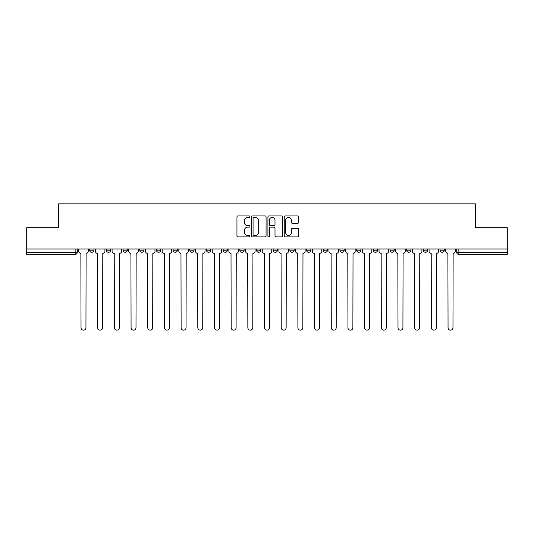<?xml version="1.0" encoding="UTF-8"?>
<svg xmlns="http://www.w3.org/2000/svg" width="534" height="534" viewBox="0 0 534 534"><rect width="100%" height="100%" fill="white"/><g stroke="black" fill="none" stroke-linecap="round" stroke-linejoin="round"><path stroke-width="0.8" d="M249.892 216.65A0.734 0.734 0 0 0 249.158 215.916L238.004 215.916A1.048 1.048 0 0 0 236.949 216.971L236.949 235.861A1.048 1.048 0 0 0 238.004 236.909L249.158 236.909A0.734 0.734 0 0 0 249.892 236.175A0.734 0.734 0 0 0 249.158 235.441L247.709 235.441A3.358 3.358 0 0 1 244.352 232.083L244.352 230.508A3.358 3.358 0 0 1 247.709 227.15L249.158 227.15A0.734 0.734 0 0 0 249.892 226.416A0.734 0.734 0 0 0 249.158 225.682L247.709 225.682A3.358 3.358 0 0 1 244.352 222.324L244.352 220.749A3.358 3.358 0 0 1 247.709 217.385L249.158 217.385A0.734 0.734 0 0 0 249.892 216.65M440.036 250.159L440.036 248.977L440.036 250.159A2.136 2.136 0 0 0 442.172 252.295A2.136 2.136 0 0 1 440.036 250.159L444.308 250.159A2.136 2.136 0 0 1 442.172 252.295M256.52 248.977L256.52 250.159L260.799 250.159A2.136 2.136 0 0 1 258.656 252.295A2.136 2.136 0 0 1 256.52 250.159L256.52 248.977M239.839 248.977L239.839 250.159L244.111 250.159A2.136 2.136 0 0 1 241.975 252.295A2.136 2.136 0 0 1 239.839 250.159L239.839 248.977M156.422 250.159L156.422 248.977L156.422 250.159A2.136 2.136 0 0 0 158.558 252.295A2.136 2.136 0 0 1 156.422 250.159L160.701 250.159A2.136 2.136 0 0 1 158.558 252.295M123.054 248.977L123.054 250.159L127.332 250.159A2.136 2.136 0 0 1 125.196 252.295A2.136 2.136 0 0 1 123.054 250.159L123.054 248.977M106.373 250.159L106.373 248.977L106.373 250.159A2.136 2.136 0 0 0 108.509 252.295A2.136 2.136 0 0 1 106.373 250.159L110.651 250.159A2.136 2.136 0 0 1 108.509 252.295A2.136 2.136 0 0 0 110.651 250.159A2.136 2.136 0 0 1 108.509 252.295M89.692 250.159L89.692 248.977L89.692 250.159A2.136 2.136 0 0 0 91.828 252.295A2.136 2.136 0 0 1 89.692 250.159L93.964 250.159A2.136 2.136 0 0 1 91.828 252.295A2.136 2.136 0 0 0 93.964 250.159A2.136 2.136 0 0 1 91.828 252.295M297.678 223.319A1.048 1.048 0 0 0 298.726 222.271L298.726 216.971A1.048 1.048 0 0 0 297.678 215.916L285.289 215.916A1.048 1.048 0 0 0 284.242 216.971L284.242 235.861A1.048 1.048 0 0 0 285.289 236.909L297.678 236.909A1.048 1.048 0 0 0 298.726 235.861L298.726 229.46A1.048 1.048 0 0 0 297.678 228.412L292.378 228.412A1.048 1.048 0 0 0 291.33 229.46L291.33 232.637A2.81 2.81 0 0 1 288.52 235.441A2.81 2.81 0 0 1 285.71 232.637L285.71 220.195A2.81 2.81 0 0 1 288.52 217.385A2.81 2.81 0 0 1 291.33 220.195L291.33 222.271A1.048 1.048 0 0 0 292.378 223.319L297.678 223.319M26.7 248.977L26.7 227.698L58.566 227.698L58.566 203.848L475.434 203.848L475.434 227.698L507.3 227.698L507.3 248.977L26.7 248.977L26.7 252.295L77.283 252.295L77.283 248.977M266.079 216.971A1.048 1.048 0 0 0 265.031 215.916L252.642 215.916A1.048 1.048 0 0 0 251.594 216.971L251.594 235.861A1.048 1.048 0 0 0 252.642 236.909L265.031 236.909A1.048 1.048 0 0 0 266.079 235.861L266.079 216.971M268.969 215.916L281.358 215.916A1.048 1.048 0 0 1 282.406 216.971L282.406 235.861A1.048 1.048 0 0 1 281.358 236.909L276.051 236.909A1.048 1.048 0 0 1 275.003 235.861L275.003 228.198A1.048 1.048 0 0 0 273.955 227.15L270.438 227.15A1.048 1.048 0 0 0 269.39 228.198L269.39 236.175A0.734 0.734 0 0 1 268.655 236.909A0.734 0.734 0 0 1 267.921 236.175L267.921 216.971A1.048 1.048 0 0 1 268.969 215.916M456.717 248.977L456.717 252.295L507.3 252.295L507.3 254.431L458.853 254.431A2.136 2.136 0 0 1 456.717 252.295M507.3 248.977L507.3 252.295M75.147 248.977L75.147 254.431A2.136 2.136 0 0 0 77.283 252.295A2.136 2.136 0 0 1 75.147 254.431L26.7 254.431L26.7 252.295M444.308 248.977L444.308 250.159L444.308 248.977M427.627 248.977L427.627 250.159A2.136 2.136 0 0 1 425.491 252.295A2.136 2.136 0 0 1 423.349 250.159L427.627 250.159A2.136 2.136 0 0 1 425.491 252.295A2.136 2.136 0 0 0 427.627 250.159L427.627 248.977M423.349 248.977L423.349 250.159M410.946 248.977L410.946 250.159A2.136 2.136 0 0 1 408.804 252.295A2.136 2.136 0 0 1 406.668 250.159L410.946 250.159L410.946 248.977M406.668 248.977L406.668 250.159M394.259 248.977L394.259 250.159A2.136 2.136 0 0 1 392.123 252.295A2.136 2.136 0 0 1 389.987 250.159L394.259 250.159M389.987 248.977L389.987 250.159M377.578 248.977L377.578 250.159A2.136 2.136 0 0 1 375.442 252.295A2.136 2.136 0 0 1 373.299 250.159L377.578 250.159L377.578 248.977M373.299 248.977L373.299 250.159M360.897 248.977L360.897 250.159A2.136 2.136 0 0 1 358.755 252.295A2.136 2.136 0 0 1 356.619 250.159L360.897 250.159L360.897 248.977M356.619 248.977L356.619 250.159M344.21 248.977L344.21 250.159A2.136 2.136 0 0 1 342.074 252.295A2.136 2.136 0 0 1 339.938 250.159L344.21 250.159M339.938 248.977L339.938 250.159M327.529 248.977L327.529 250.159A2.136 2.136 0 0 1 325.393 252.295A2.136 2.136 0 0 1 323.25 250.159L327.529 250.159M323.25 248.977L323.25 250.159M310.848 248.977L310.848 250.159A2.136 2.136 0 0 1 308.705 252.295A2.136 2.136 0 0 1 306.569 250.159A2.136 2.136 0 0 0 308.705 252.295M306.569 248.977L306.569 250.159L310.848 250.159M294.161 248.977L294.161 250.159A2.136 2.136 0 0 1 292.025 252.295A2.136 2.136 0 0 1 289.889 250.159L294.161 250.159L294.161 248.977M289.889 248.977L289.889 250.159M277.48 248.977L277.48 250.159A2.136 2.136 0 0 1 275.344 252.295A2.136 2.136 0 0 1 273.201 250.159L277.48 250.159A2.136 2.136 0 0 1 275.344 252.295A2.136 2.136 0 0 0 277.48 250.159L277.48 248.977M273.201 248.977L273.201 250.159M260.799 248.977L260.799 250.159M244.111 248.977L244.111 250.159L244.111 248.977M227.431 248.977L227.431 250.159A2.136 2.136 0 0 1 225.295 252.295A2.136 2.136 0 0 1 223.152 250.159L227.431 250.159L227.431 248.977M223.152 248.977L223.152 250.159M210.75 248.977L210.75 250.159A2.136 2.136 0 0 1 208.607 252.295A2.136 2.136 0 0 1 206.471 250.159L210.75 250.159M206.471 248.977L206.471 250.159M194.062 248.977L194.062 250.159A2.136 2.136 0 0 1 191.926 252.295A2.136 2.136 0 0 1 189.79 250.159L194.062 250.159M189.79 248.977L189.79 250.159M177.381 248.977L177.381 250.159A2.136 2.136 0 0 1 175.245 252.295A2.136 2.136 0 0 1 173.103 250.159L177.381 250.159A2.136 2.136 0 0 1 175.245 252.295A2.136 2.136 0 0 0 177.381 250.159M173.103 248.977L173.103 250.159M160.701 248.977L160.701 250.159M144.013 248.977L144.013 250.159A2.136 2.136 0 0 1 141.877 252.295A2.136 2.136 0 0 1 139.741 250.159L144.013 250.159A2.136 2.136 0 0 1 141.877 252.295A2.136 2.136 0 0 0 144.013 250.159L144.013 248.977M139.741 248.977L139.741 250.159M127.332 248.977L127.332 250.159L127.332 248.977M110.651 248.977L110.651 250.159L110.651 248.977M93.964 248.977L93.964 250.159L93.964 248.977M253.797 217.385A0.734 0.734 0 0 0 253.063 218.126L253.063 234.706A0.734 0.734 0 0 0 253.797 235.441L255.319 235.441A3.358 3.358 0 0 0 258.683 232.083L258.683 220.749A3.358 3.358 0 0 0 255.319 217.385L253.797 217.385M275.003 220.248A2.81 2.81 0 0 0 272.193 217.438A2.81 2.81 0 0 0 269.39 220.248L269.39 224.634A1.048 1.048 0 0 0 270.438 225.682L273.955 225.682A1.048 1.048 0 0 0 275.003 224.634L275.003 220.248M78.725 251.227L78.725 248.977L78.725 251.227A2.136 2.136 0 0 0 80.868 253.363L81.028 327.689A2.456 2.456 0 0 0 83.484 330.152A2.456 2.456 0 0 0 85.947 327.689L86.108 253.363A2.136 2.136 0 0 0 88.243 251.227L88.243 248.977L88.243 251.227M80.868 253.363L81.028 327.689M85.947 327.689L86.108 253.363M95.412 251.227L95.412 248.977L95.412 251.227A2.136 2.136 0 0 0 97.548 253.363L97.709 327.689A2.456 2.456 0 0 0 100.172 330.152A2.456 2.456 0 0 0 102.628 327.689L102.788 253.363A2.136 2.136 0 0 0 104.931 251.227L104.931 248.977L104.931 251.227M112.093 251.227L112.093 248.977L112.093 251.227A2.136 2.136 0 0 0 114.229 253.363L114.396 327.689A2.456 2.456 0 0 0 116.853 330.152A2.456 2.456 0 0 0 119.309 327.689L119.476 253.363A2.136 2.136 0 0 0 121.612 251.227L121.612 248.977L121.612 251.227M128.774 251.227L128.774 248.977L128.774 251.227A2.136 2.136 0 0 0 130.917 253.363L131.077 327.689A2.456 2.456 0 0 0 133.533 330.152A2.456 2.456 0 0 0 135.996 327.689L136.157 253.363A2.136 2.136 0 0 0 138.293 251.227L138.293 248.977L138.293 251.227M97.548 253.363L97.709 327.689M102.628 327.689L102.788 253.363M114.229 253.363L114.396 327.689M119.309 327.689L119.476 253.363M130.917 253.363L131.077 327.689M135.996 327.689L136.157 253.363M145.462 251.227L145.462 248.977L145.462 251.227A2.136 2.136 0 0 0 147.598 253.363L147.758 327.689A2.456 2.456 0 0 0 150.221 330.152A2.456 2.456 0 0 0 152.677 327.689L152.837 253.363A2.136 2.136 0 0 0 154.98 251.227L154.98 248.977L154.98 251.227M162.142 251.227L162.142 248.977L162.142 251.227A2.136 2.136 0 0 0 164.278 253.363L164.445 327.689A2.456 2.456 0 0 0 166.902 330.152A2.456 2.456 0 0 0 169.358 327.689L169.525 253.363A2.136 2.136 0 0 0 171.661 251.227L171.661 248.977L171.661 251.227M147.598 253.363L147.758 327.689M152.677 327.689L152.837 253.363M164.278 253.363L164.445 327.689M169.358 327.689L169.525 253.363M178.823 251.227L178.823 248.977L178.823 251.227A2.136 2.136 0 0 0 180.966 253.363L181.126 327.689A2.456 2.456 0 0 0 183.583 330.152A2.456 2.456 0 0 0 186.046 327.689L186.206 253.363A2.136 2.136 0 0 0 188.342 251.227L188.342 248.977L188.342 251.227M195.511 251.227L195.511 248.977L195.511 251.227A2.136 2.136 0 0 0 197.647 253.363L197.807 327.689A2.456 2.456 0 0 0 200.27 330.152A2.456 2.456 0 0 0 202.726 327.689L202.887 253.363A2.136 2.136 0 0 0 205.029 251.227L205.029 248.977L205.029 251.227M212.192 251.227L212.192 248.977L212.192 251.227A2.136 2.136 0 0 0 214.328 253.363L214.494 327.689A2.456 2.456 0 0 0 216.951 330.152A2.456 2.456 0 0 0 219.407 327.689L219.574 253.363A2.136 2.136 0 0 0 221.71 251.227L221.71 248.977L221.71 251.227M228.872 251.227L228.872 248.977L228.872 251.227A2.136 2.136 0 0 0 231.015 253.363L231.175 327.689A2.456 2.456 0 0 0 233.632 330.152A2.456 2.456 0 0 0 236.095 327.689L236.255 253.363A2.136 2.136 0 0 0 238.391 251.227L238.391 248.977L238.391 251.227M245.56 251.227L245.56 248.977L245.56 251.227A2.136 2.136 0 0 0 247.696 253.363L247.856 327.689A2.456 2.456 0 0 0 250.319 330.152A2.456 2.456 0 0 0 252.776 327.689L252.936 253.363A2.136 2.136 0 0 0 255.078 251.227L255.078 248.977L255.078 251.227M262.241 251.227L262.241 248.977L262.241 251.227A2.136 2.136 0 0 0 264.377 253.363L264.544 327.689A2.456 2.456 0 0 0 267 330.152A2.456 2.456 0 0 0 269.456 327.689L269.623 253.363A2.136 2.136 0 0 0 271.759 251.227L271.759 248.977L271.759 251.227M278.922 251.227L278.922 248.977L278.922 251.227A2.136 2.136 0 0 0 281.064 253.363L281.224 327.689A2.456 2.456 0 0 0 283.681 330.152A2.456 2.456 0 0 0 286.144 327.689L286.304 253.363A2.136 2.136 0 0 0 288.44 251.227L288.44 248.977L288.44 251.227M295.609 251.227L295.609 248.977L295.609 251.227A2.136 2.136 0 0 0 297.745 253.363L297.905 327.689A2.456 2.456 0 0 0 300.368 330.152A2.456 2.456 0 0 0 302.825 327.689L302.985 253.363A2.136 2.136 0 0 0 305.128 251.227L305.128 248.977L305.128 251.227M180.966 253.363L181.126 327.689M186.046 327.689L186.206 253.363M197.647 253.363L197.807 327.689M202.726 327.689L202.887 253.363M214.328 253.363L214.494 327.689M219.407 327.689L219.574 253.363M231.015 253.363L231.175 327.689M236.095 327.689L236.255 253.363M247.696 253.363L247.856 327.689M252.776 327.689L252.936 253.363M264.377 253.363L264.544 327.689M269.456 327.689L269.623 253.363M281.064 253.363L281.224 327.689M286.144 327.689L286.304 253.363M297.745 253.363L297.905 327.689M302.825 327.689L302.985 253.363M312.29 251.227L312.29 248.977L312.29 251.227A2.136 2.136 0 0 0 314.426 253.363L314.593 327.689A2.456 2.456 0 0 0 317.049 330.152A2.456 2.456 0 0 0 319.506 327.689L319.672 253.363A2.136 2.136 0 0 0 321.808 251.227L321.808 248.977L321.808 251.227M328.971 251.227L328.971 248.977L328.971 251.227A2.136 2.136 0 0 0 331.113 253.363L331.274 327.689A2.456 2.456 0 0 0 333.73 330.152A2.456 2.456 0 0 0 336.193 327.689L336.353 253.363A2.136 2.136 0 0 0 338.489 251.227L338.489 248.977L338.489 251.227M345.658 251.227L345.658 248.977L345.658 251.227A2.136 2.136 0 0 0 347.794 253.363L347.954 327.689A2.456 2.456 0 0 0 350.417 330.152A2.456 2.456 0 0 0 352.874 327.689L353.034 253.363A2.136 2.136 0 0 0 355.177 251.227L355.177 248.977L355.177 251.227M362.339 251.227L362.339 248.977L362.339 251.227A2.136 2.136 0 0 0 364.475 253.363L364.642 327.689A2.456 2.456 0 0 0 367.098 330.152A2.456 2.456 0 0 0 369.555 327.689L369.722 253.363A2.136 2.136 0 0 0 371.858 251.227L371.858 248.977L371.858 251.227M379.02 251.227L379.02 248.977L379.02 251.227A2.136 2.136 0 0 0 381.163 253.363L381.323 327.689A2.456 2.456 0 0 0 383.779 330.152A2.456 2.456 0 0 0 386.242 327.689L386.402 253.363A2.136 2.136 0 0 0 388.538 251.227L388.538 248.977L388.538 251.227M395.707 251.227L395.707 248.977L395.707 251.227A2.136 2.136 0 0 0 397.843 253.363L398.004 327.689A2.456 2.456 0 0 0 400.467 330.152A2.456 2.456 0 0 0 402.923 327.689L403.083 253.363A2.136 2.136 0 0 0 405.226 251.227L405.226 248.977L405.226 251.227M314.426 253.363L314.593 327.689M319.506 327.689L319.672 253.363M331.113 253.363L331.274 327.689M336.193 327.689L336.353 253.363M347.794 253.363L347.954 327.689M352.874 327.689L353.034 253.363M364.475 253.363L364.642 327.689M369.555 327.689L369.722 253.363M381.163 253.363L381.323 327.689M386.242 327.689L386.402 253.363M397.843 253.363L398.004 327.689M402.923 327.689L403.083 253.363M412.388 251.227L412.388 248.977L412.388 251.227A2.136 2.136 0 0 0 414.524 253.363L414.691 327.689A2.456 2.456 0 0 0 417.147 330.152A2.456 2.456 0 0 0 419.604 327.689L419.771 253.363A2.136 2.136 0 0 0 421.907 251.227L421.907 248.977L421.907 251.227M414.524 253.363L414.691 327.689M419.604 327.689L419.771 253.363M429.069 251.227L429.069 248.977L429.069 251.227A2.136 2.136 0 0 0 431.212 253.363L431.372 327.689A2.456 2.456 0 0 0 433.828 330.152A2.456 2.456 0 0 0 436.291 327.689L436.452 253.363A2.136 2.136 0 0 0 438.588 251.227L438.588 248.977L438.588 251.227M431.212 253.363L431.372 327.689M436.291 327.689L436.452 253.363M445.756 251.227L445.756 248.977L445.756 251.227A2.136 2.136 0 0 0 447.892 253.363L448.053 327.689A2.456 2.456 0 0 0 450.516 330.152A2.456 2.456 0 0 0 452.972 327.689L453.132 253.363A2.136 2.136 0 0 0 455.275 251.227L455.275 248.977L455.275 251.227M447.892 253.363L448.053 327.689M452.972 327.689L453.132 253.363M458.853 248.977L458.853 254.431"/></g></svg>
